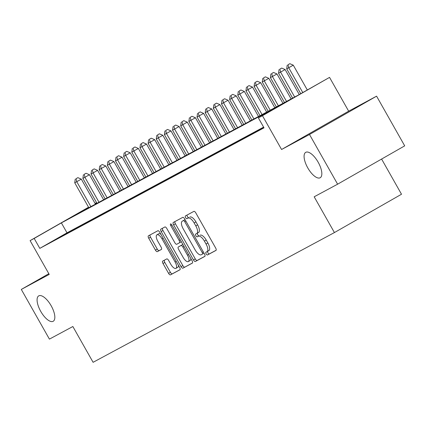 <?xml version="1.0" encoding="UTF-8"?>
<svg xmlns="http://www.w3.org/2000/svg" width="426" height="426" viewBox="0 0 426 426"><rect width="100%" height="100%" fill="white"/><g stroke="black" fill="none" stroke-linecap="round" stroke-linejoin="round"><path stroke-width="0.64" d="M206.141 253.907A1.571 0.634 -119.7 0 0 207.473 254.972L215.977 250.403A2.242 0.911 -119.7 0 0 215.987 250.397A2.242 0.911 -119.7 0 0 215.673 248.017L195.806 212.899A2.242 0.911 -119.7 0 0 193.899 211.376L185.395 215.945A1.571 0.634 -119.7 0 0 185.39 215.95A1.571 0.634 -119.7 0 0 185.608 217.617A1.571 0.634 -119.7 0 0 186.945 218.676L188.042 218.085A7.173 2.907 -119.7 0 1 194.134 222.952L195.79 225.881A7.173 2.907 -119.7 0 1 196.791 233.485A7.173 2.907 -119.7 0 1 196.764 233.501L195.662 234.092A1.571 0.634 -119.7 0 0 195.656 234.098A1.571 0.634 -119.7 0 0 195.875 235.759A1.571 0.634 -119.7 0 0 197.211 236.824L198.308 236.233A7.173 2.907 -119.7 0 1 204.4 241.1L206.056 244.029A7.173 2.907 -119.7 0 1 207.057 251.633A7.173 2.907 -119.7 0 1 207.031 251.649L205.928 252.24A1.571 0.634 -119.7 0 0 205.923 252.245A1.571 0.634 -119.7 0 0 206.141 253.907M207.643 251.297A1.571 0.634 -119.7 0 0 207.957 252.868A1.571 0.634 -119.7 0 0 209.288 253.933L216.126 250.259M187.089 215.034A1.571 0.634 -119.7 0 0 187.424 216.578A1.571 0.634 -119.7 0 0 188.755 217.643L188.042 218.085M197.376 233.155A1.571 0.634 -119.7 0 0 197.691 234.726A1.571 0.634 -119.7 0 0 199.022 235.791L198.308 236.233M51.173 305.772A14.617 5.921 -119.7 0 0 38.702 295.889A14.617 5.921 -119.7 0 0 40.742 311.385A14.617 5.921 -119.7 0 0 53.207 321.273A14.617 5.921 -119.7 0 0 51.173 305.772M318.174 162.237A14.617 5.921 -119.7 0 0 305.708 152.348A14.617 5.921 -119.7 0 0 307.742 167.844A14.617 5.921 -119.7 0 0 320.214 177.733A14.617 5.921 -119.7 0 0 318.174 162.237M162.7 261.101A2.242 0.911 -119.7 0 0 162.695 261.106A2.242 0.911 -119.7 0 0 163.004 263.481L168.579 273.338A2.242 0.911 -119.7 0 0 170.485 274.855L179.926 269.78A2.242 0.911 -119.7 0 0 179.937 269.775A2.242 0.911 -119.7 0 0 179.623 267.4L159.75 232.276A2.242 0.911 -119.7 0 0 157.849 230.759L148.408 235.834A2.242 0.911 -119.7 0 0 148.397 235.839A2.242 0.911 -119.7 0 0 148.711 238.214L155.442 250.115A2.242 0.911 -119.7 0 0 157.348 251.638L161.39 249.466A2.242 0.911 -119.7 0 0 161.395 249.46A2.242 0.911 -119.7 0 0 161.087 247.085L157.748 241.18A5.996 2.428 -119.7 0 1 156.912 234.822A5.996 2.428 -119.7 0 1 162.029 238.88L175.107 262.001A5.996 2.428 -119.7 0 1 175.943 268.359A5.996 2.428 -119.7 0 1 170.826 264.306L168.648 260.451A2.242 0.911 -119.7 0 0 166.742 258.928L162.7 261.101M263.603 127.14L66.999 232.83L39.804 248.374L34.181 238.432L30.102 240.626L88.549 207.228M337.616 184.192L309.5 134.494L376.584 96.164L404.7 145.857L337.616 184.192L314.175 196.791L334.421 232.569L93.097 362.308L72.857 326.524L49.416 339.123L21.3 289.43L49.224 274.419L30.102 240.626M376.584 96.164L348.66 111.175L281.575 149.505L309.5 134.494M281.575 149.505L262.459 115.712L258.38 117.901L285.574 102.362L61.376 222.894L34.181 238.432M39.804 248.374L264.003 127.843L258.38 117.901M193.468 259.956A2.242 0.911 -119.7 0 0 195.374 261.479L204.815 256.404A2.242 0.911 -119.7 0 0 204.821 256.399A2.242 0.911 -119.7 0 0 204.512 254.018L184.639 218.9A2.242 0.911 -119.7 0 0 182.738 217.377L173.291 222.452A2.242 0.911 -119.7 0 0 173.286 222.457A2.242 0.911 -119.7 0 0 173.595 224.837L193.468 259.956L195.278 258.923A2.242 0.911 -119.7 0 0 197.185 260.44L204.965 256.26M192.371 263.092L182.93 268.167A2.242 0.911 -119.7 0 1 181.023 266.649L161.15 231.526A2.242 0.911 -119.7 0 1 160.842 229.151A2.242 0.911 -119.7 0 1 160.847 229.145L164.889 226.973A2.242 0.911 -119.7 0 1 166.795 228.49L174.852 242.735A2.242 0.911 -119.7 0 0 176.758 244.258L179.437 242.815A2.242 0.911 -119.7 0 0 179.447 242.809A2.242 0.911 -119.7 0 0 179.133 240.434L170.746 225.604A1.571 0.634 -119.7 0 1 170.528 223.943A1.571 0.634 -119.7 0 1 171.864 225.003L192.067 260.712A2.242 0.911 -119.7 0 1 192.382 263.087L192.371 263.092A2.242 0.911 -119.7 0 0 192.382 263.087M48.82 273.705L21.3 289.43M263.763 127.417L260.435 129.318L263.811 127.502M252.283 133.7L261.708 128.482L252.283 133.7M244.13 138.083L253.555 132.864L244.13 138.083M235.977 142.465L245.403 137.247L235.977 142.465M227.825 146.848L237.25 141.629L227.825 146.848M219.672 151.23L229.097 146.011L219.672 151.23M211.52 155.612L220.945 150.394L211.52 155.612M203.367 159.995L212.792 154.776L203.367 159.995M195.215 164.377L204.64 159.159L195.215 164.377M187.062 168.765L196.487 163.541L187.062 168.765M178.909 173.148L188.335 167.924L178.909 173.148M170.757 177.53L180.182 172.306L170.757 177.53M162.604 181.913L172.029 176.694L162.604 181.913M154.452 186.295L163.877 181.077L154.452 186.295M146.299 190.678L155.719 185.459L146.299 190.678M138.146 195.06L147.566 189.842L138.146 195.06M129.994 199.443L139.414 194.224L129.994 199.443M121.841 203.825L131.261 198.607L121.841 203.825M113.689 208.207L123.109 202.989L113.689 208.207M105.536 212.59L114.956 207.371L105.536 212.59M97.378 216.972L106.804 211.754L97.378 216.972M89.226 221.355L98.651 216.136L89.226 221.355M81.073 225.743L90.498 220.519L81.073 225.743M72.921 230.125L82.346 224.901L72.921 230.125M64.768 234.508L74.193 229.289L64.768 234.508M66.041 233.672L56.615 238.89L66.041 233.672M334.421 232.569L401.505 194.24L381.6 159.058M88.608 207.334L74.071 215.641L298.269 95.11L329.543 77.383L262.459 115.712M348.66 111.175L329.543 77.383M95.094 203.49L96.585 202.638M96.643 202.744L95.152 203.596M66.999 232.83L61.376 222.894M207.084 251.617L208.841 250.61A7.173 2.907 -119.7 0 0 208.868 250.6A7.173 2.907 -119.7 0 0 207.872 242.99L206.056 244.029M200.124 235.2A7.173 2.907 -119.7 0 1 206.216 240.067L207.872 242.99M196.817 233.469L198.575 232.468A7.173 2.907 -119.7 0 0 198.601 232.452A7.173 2.907 -119.7 0 0 197.605 224.848L195.79 225.881M189.858 217.052A7.173 2.907 -119.7 0 1 195.949 221.919L197.605 224.848M174.958 221.557A2.242 0.911 -119.7 0 0 175.411 223.799L195.278 258.923M202.387 254.141A1.571 0.634 -119.7 0 0 202.393 254.141A1.571 0.634 -119.7 0 0 202.174 252.474L184.735 221.648A1.571 0.634 -119.7 0 0 183.404 220.583L182.243 221.206A7.173 2.907 -119.7 0 0 182.216 221.222A7.173 2.907 -119.7 0 0 183.212 228.826L195.135 249.902A7.173 2.907 -119.7 0 0 201.226 254.769L202.387 254.141M184 220.199A7.173 2.907 -119.7 0 1 184.027 220.183A7.173 2.907 -119.7 0 1 184.053 220.173L185.054 219.635M192.52 262.948L182.93 268.167M162.514 228.251A2.242 0.911 -119.7 0 0 162.966 230.487L182.839 265.611A2.242 0.911 -119.7 0 0 184.74 267.134M179.452 242.804L181.252 241.782A2.242 0.911 -119.7 0 0 181.258 241.776A2.242 0.911 -119.7 0 0 181.327 241.728M183.217 257.517A5.996 2.428 -119.7 0 0 188.329 261.575A5.996 2.428 -119.7 0 0 187.499 255.217L182.887 247.069A2.242 0.911 -119.7 0 0 180.986 245.546L178.302 246.989A2.242 0.911 -119.7 0 0 178.297 246.995A2.242 0.911 -119.7 0 0 178.606 249.37L183.217 257.517M188.329 261.575L190.145 260.536A5.996 2.428 -119.7 0 0 190.8 258.47M182.882 244.476A2.242 0.911 -119.7 0 0 182.797 244.513L180.986 245.546M180.102 245.962A2.242 0.911 -119.7 0 1 180.107 245.956A2.242 0.911 -119.7 0 0 180.107 245.956L182.797 244.513M175.943 268.359L177.754 267.326A5.996 2.428 -119.7 0 0 178.409 265.254M160.911 234.327A5.996 2.428 -119.7 0 0 158.722 233.789L156.912 234.822M150.069 234.939A2.242 0.911 -119.7 0 0 150.522 237.181L157.258 249.082A2.242 0.911 -119.7 0 0 159.159 250.605L161.534 249.327M164.367 260.206A2.242 0.911 -119.7 0 0 164.819 262.448L170.395 272.299A2.242 0.911 -119.7 0 0 172.296 273.822L180.076 269.642M307.3 89.95L293.28 65.173L286.709 68.858L300.756 93.688M302.764 92.543L288.748 67.761L288.035 64.731L289.845 63.692L288.035 64.731M286.709 68.858L287.215 65.167M289.845 63.692L293.28 65.173M299.265 94.545L285.127 69.555L278.556 73.24L292.641 98.14M294.68 97.043L280.596 72.148L279.877 69.113L281.692 68.08L279.877 69.113M278.556 73.24L279.062 69.55M281.692 68.08L285.127 69.555M291.123 98.954L276.975 73.938L270.404 77.623L284.488 102.522M286.528 101.425L272.438 76.531L271.724 73.496L273.54 72.463L271.724 73.496M270.404 77.623L270.909 73.932M273.54 72.463L276.975 73.938M282.97 103.337L268.822 78.32L262.251 82.005L276.336 106.905M278.375 105.808L264.285 80.913L263.572 77.878L265.387 76.845L263.572 77.878M262.251 82.005L262.757 78.32M265.387 76.845L268.822 78.32M274.818 107.719L260.669 82.703L254.098 86.393L268.183 111.287M270.222 110.19L256.132 85.296L255.419 82.261L257.235 81.228L255.419 82.261M254.098 86.393L254.604 82.703M257.235 81.228L260.669 82.703M266.665 112.102L252.517 87.09L245.946 90.775L260.03 115.67M262.07 114.573L247.98 89.678L247.266 86.643L249.082 85.61L247.266 86.643M245.946 90.775L246.452 87.085M249.082 85.61L252.517 87.09M258.513 116.484L244.364 91.473L237.793 95.158L251.878 120.052M253.917 118.955L239.827 94.061L239.114 91.026L240.93 89.992L239.114 91.026M237.793 95.158L238.299 91.468M240.93 89.992L244.364 91.473M250.36 120.867L236.212 95.855L229.641 99.54L243.725 124.435M245.759 123.338L231.675 98.443L230.961 95.413L232.777 94.375L230.961 95.413M229.641 99.54L230.146 95.85M232.777 94.375L236.212 95.855M242.208 125.249L228.059 100.238L221.488 103.923L235.573 128.817M237.607 127.72L223.522 102.826L222.809 99.796L224.624 98.757L222.809 99.796M221.488 103.923L221.994 100.232M224.624 98.757L228.059 100.238M234.055 129.632L219.907 104.62L213.335 108.305L227.42 133.2M229.454 132.103L215.37 107.208L214.656 104.178L216.472 103.14L214.656 104.178M213.335 108.305L213.841 104.615M216.472 103.14L219.907 104.62M225.902 134.014L211.749 109.003L205.183 112.688L219.268 137.582M221.302 136.49L207.217 111.591L206.504 108.561L208.319 107.522L206.504 108.561M205.183 112.688L205.689 108.997M208.319 107.522L211.749 109.003M217.75 138.397L203.596 113.385L197.025 117.07L211.115 141.965M213.149 140.873L199.064 115.973L198.351 112.943L200.167 111.905L198.351 112.943M197.025 117.07L197.536 113.38M200.167 111.905L203.596 113.385M209.597 142.779L195.443 117.768L188.872 121.453L202.962 146.347M204.997 145.255L190.912 120.356L190.198 117.326L192.014 116.287L190.198 117.326M188.872 121.453L189.384 117.762M192.014 116.287L195.443 117.768M201.445 147.162L187.291 122.15L180.72 125.835L194.81 150.735M196.844 149.638L182.759 124.743L182.046 121.708L183.862 120.67L182.046 121.708M180.72 125.835L181.231 122.145M183.862 120.67L187.291 122.15M193.292 151.549L179.138 126.533L172.567 130.218L186.657 155.117M188.691 154.02L174.607 129.126L173.893 126.091L175.709 125.058L173.893 126.091M172.567 130.218L173.078 126.527M175.709 125.058L179.138 126.533M185.14 155.932L170.986 130.915L164.415 134.6L178.499 159.5M180.539 158.403L166.454 133.508L165.741 130.473L167.556 129.44L165.741 130.473M164.415 134.6L164.926 130.915M167.556 129.44L170.986 130.915M176.987 160.314L162.833 135.298L156.262 138.988L170.347 163.882M172.386 162.785L158.302 137.891L157.588 134.856L159.404 133.823L157.588 134.856M156.262 138.988L156.773 135.298M159.404 133.823L162.833 135.298M168.834 164.697L154.681 139.68L148.11 143.37L162.194 168.265M164.234 167.168L150.149 142.273L149.435 139.238L151.251 138.205L149.435 139.238M148.11 143.37L148.621 139.68M151.251 138.205L154.681 139.68M160.682 169.079L146.528 144.068L139.957 147.753L154.042 172.647M156.081 171.55L141.996 146.656L141.283 143.621L143.093 142.588L141.283 143.621M139.957 147.753L140.468 144.063M143.093 142.588L146.528 144.068M152.529 173.462L138.375 148.45L131.804 152.135L145.889 177.03M147.928 175.933L133.844 151.038L133.13 148.008L134.941 146.97L133.13 148.008M131.804 152.135L132.316 148.445M134.941 146.97L138.375 148.45M144.377 177.844L130.223 152.833L123.652 156.518L137.736 181.412M139.776 180.315L125.691 155.421L124.978 152.391L126.788 151.352L124.978 152.391M123.652 156.518L124.163 152.827M126.788 151.352L130.223 152.833M136.224 182.227L122.07 157.215L115.499 160.9L129.584 185.795M131.623 184.698L117.539 159.803L116.825 156.773L118.636 155.735L116.825 156.773M115.499 160.9L116.01 157.21M118.636 155.735L122.07 157.215M128.072 186.609L113.918 161.598L107.347 165.283L121.431 190.177M123.471 189.08L109.386 164.186L108.673 161.156L110.483 160.117L108.673 161.156M107.347 165.283L107.858 161.592M110.483 160.117L113.918 161.598M119.919 190.992L105.765 165.98L99.194 169.665L113.279 194.56M115.318 193.468L101.234 168.568L100.52 165.538L102.331 164.5L100.52 165.538M99.194 169.665L99.705 165.975M102.331 164.5L105.765 165.98M111.766 195.374L97.613 170.363L91.042 174.048L105.126 198.942M107.166 197.85L93.081 172.951L92.367 169.921L94.178 168.882L92.367 169.921M91.042 174.048L91.553 170.357M94.178 168.882L97.613 170.363M103.614 199.757L89.46 174.745L82.889 178.43L96.974 203.324M99.013 202.233L84.928 177.333L84.215 174.303L86.025 173.265L84.215 174.303M82.889 178.43L83.4 174.74M86.025 173.265L89.46 174.745M95.461 204.139L81.307 179.128L74.736 182.813L88.821 207.712M90.86 206.615L76.776 181.721L76.062 178.686L77.873 177.653L76.062 178.686M74.736 182.813L75.248 179.122M77.873 177.653L81.307 179.128M209.288 253.933L207.473 254.972M188.755 217.643L186.945 218.676M199.022 235.791L197.211 236.824M206.216 240.067L204.4 241.1M195.949 221.919L194.134 222.952M175.411 223.799L173.595 224.837M197.185 260.44L195.374 261.479M204.043 253.198L202.398 254.136L204.043 253.198M203.282 251.846L202.174 252.474M185.837 221.014L184.735 221.648M185.06 219.635L183.404 220.583M184.053 220.173L182.243 221.206M182.839 265.611L181.023 266.649M162.966 230.487L161.15 231.526M180.241 239.806L179.133 240.434M171.848 224.976L170.746 225.604M188.601 254.583L187.499 255.217M183.995 246.436L182.887 247.069M176.215 261.372L175.107 262.001M163.131 238.251L162.029 238.88M159.159 250.605L157.348 251.638M157.258 249.082L155.442 250.115M150.522 237.181L148.711 238.214M172.296 273.822L170.485 274.855M170.395 272.299L168.579 273.338M164.819 262.448L163.004 263.481M208.868 250.6L207.057 251.633M198.601 232.452L196.791 233.485M184.027 220.183L182.216 221.222M181.258 241.776L179.447 242.809"/></g></svg>
